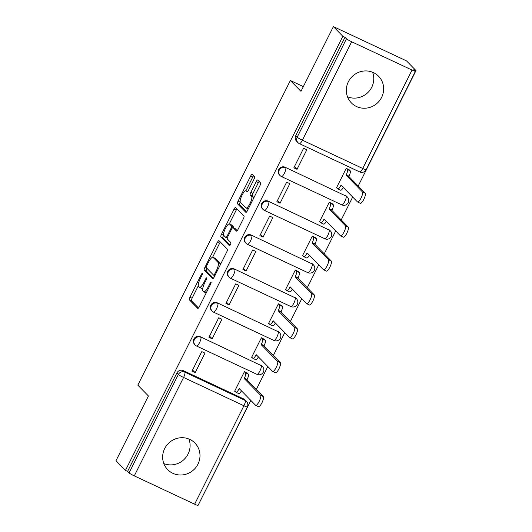<?xml version="1.0" encoding="UTF-8"?>
<svg xmlns="http://www.w3.org/2000/svg" width="532" height="532" viewBox="0 0 532 532"><rect width="100%" height="100%" fill="white"/><g stroke="black" fill="none" stroke-linecap="round" stroke-linejoin="round"><path stroke-width="0.8" d="M202.373 273.408A1.676 0.439 -64.9 0 0 202.34 273.382A1.676 0.439 -64.9 0 0 201.302 274.565L189.951 297.228A2.394 0.625 -64.9 0 0 189.352 299.835L197.751 308.427A2.394 0.625 -64.9 0 0 197.804 308.46A2.394 0.625 -64.9 0 0 199.287 306.771L210.639 284.108A1.676 0.439 -64.9 0 0 211.058 282.279A1.676 0.439 -64.9 0 0 211.024 282.259A1.676 0.439 -64.9 0 0 209.98 283.443L208.511 286.376A7.667 2.008 -64.9 0 1 203.763 291.789A7.667 2.008 -64.9 0 1 203.603 291.669L202.905 290.957A7.667 2.008 -64.9 0 1 204.827 282.605L206.296 279.672A1.676 0.439 -64.9 0 0 206.715 277.844A1.676 0.439 -64.9 0 0 206.682 277.817A1.676 0.439 -64.9 0 0 205.645 279.001L204.175 281.933A7.667 2.008 -64.9 0 1 199.427 287.353A7.667 2.008 -64.9 0 1 199.261 287.233L198.562 286.515A7.667 2.008 -64.9 0 1 200.484 278.17L201.954 275.237A1.676 0.439 -64.9 0 0 202.373 273.408M164.687 448.556A19.039 18.288 135.6 0 0 167.713 469.67A19.039 18.288 135.6 0 0 197.957 464.157A19.039 18.288 135.6 0 0 194.931 443.043A19.039 18.288 135.6 0 0 164.687 448.556M163.829 463.578A19.039 18.288 135.6 0 0 188.069 454.049A19.039 18.288 135.6 0 0 188.927 439.02M348.354 81.782A19.039 18.288 135.6 0 0 351.379 102.895A19.039 18.288 135.6 0 0 381.624 97.389A19.039 18.288 135.6 0 0 378.598 76.269A19.039 18.288 135.6 0 0 348.354 81.782M347.496 96.804A19.039 18.288 135.6 0 0 371.735 87.275A19.039 18.288 135.6 0 0 372.593 72.252M253.964 179.344A2.394 0.625 -64.9 0 0 254.562 176.73L252.201 174.323A2.394 0.625 -64.9 0 0 252.155 174.29A2.394 0.625 -64.9 0 0 250.672 175.979L238.07 201.143A2.394 0.625 -64.9 0 0 237.465 203.756L245.87 212.341A2.394 0.625 -64.9 0 0 245.917 212.381A2.394 0.625 -64.9 0 0 247.4 210.685L260.002 185.522A2.394 0.625 -64.9 0 0 260.607 182.915L257.761 180.002A2.394 0.625 -64.9 0 0 257.707 179.962A2.394 0.625 -64.9 0 0 256.225 181.658L250.831 192.424A2.394 0.625 -64.9 0 0 250.226 195.038L251.643 196.481A6.411 1.682 -64.9 0 1 250.173 203.184A6.411 1.682 -64.9 0 1 246.063 207.985A6.411 1.682 -64.9 0 1 245.93 207.892L240.398 202.24A6.411 1.682 -64.9 0 1 241.867 195.537A6.411 1.682 -64.9 0 1 245.977 190.729A6.411 1.682 -64.9 0 1 246.11 190.828L247.034 191.766A2.394 0.625 -64.9 0 0 247.081 191.806A2.394 0.625 -64.9 0 0 248.564 190.11L253.964 179.344M125.459 470.401L115.996 460.725L148.421 395.981L137.821 385.135L290.366 80.512L300.966 91.351L333.391 26.6L342.854 36.276L125.459 470.401L127.594 471.399L129.07 472.908L178.353 374.481A4.881 4.688 -44.4 0 1 184.797 372.134L245.152 400.443A4.881 4.688 -44.4 0 1 246.462 401.374L244.986 399.864A4.881 4.688 135.6 0 0 243.676 398.933L245.152 400.443A4.881 1.277 -64.9 0 1 243.922 405.756L183.573 377.454L134.283 475.881A4.881 0.459 -153.4 0 1 129.07 472.908M218.991 240.65A2.394 0.625 -64.9 0 0 218.938 240.617A2.394 0.625 -64.9 0 0 217.455 242.306L204.853 267.476A2.394 0.625 -64.9 0 0 204.248 270.083L212.654 278.675A2.394 0.625 -64.9 0 0 212.7 278.708A2.394 0.625 -64.9 0 0 214.19 277.019L226.792 251.849A2.394 0.625 -64.9 0 0 227.39 249.242L218.991 240.65M221.458 234.313L234.06 209.143A2.394 0.625 -64.9 0 1 235.55 207.453A2.394 0.625 -64.9 0 1 235.596 207.487L243.995 216.078A2.394 0.625 -64.9 0 1 243.397 218.685L238.004 229.458A2.394 0.625 -64.9 0 1 236.521 231.147A2.394 0.625 -64.9 0 1 236.467 231.114L233.063 227.63A2.394 0.625 -64.9 0 0 233.009 227.59A2.394 0.625 -64.9 0 0 231.526 229.285L227.949 236.427A2.394 0.625 -64.9 0 0 227.35 239.041L230.895 242.665A1.676 0.439 -64.9 0 1 230.509 244.421A1.676 0.439 -64.9 0 1 229.438 245.678A1.676 0.439 -64.9 0 1 229.398 245.651L220.86 236.92A2.394 0.625 -64.9 0 1 221.458 234.313L223.659 235.177M333.391 26.6L406.541 60.907L416.004 70.583L358.189 186.034M198.436 504.629L250.831 400.416M256.344 389.404L267.809 366.521M273.322 355.509L284.78 332.626M290.292 321.614L301.757 298.731M307.27 287.719L318.728 264.836M324.241 253.824L335.699 230.935M341.212 219.929L352.676 197.04M342.854 36.276L344.989 37.273L346.465 38.783A4.881 0.459 26.6 0 0 351.679 41.755L412.027 70.058A4.881 0.459 26.6 0 0 415.445 71.275A4.881 0.459 26.6 0 0 415.346 71.089L413.869 69.579L416.004 70.583M127.594 471.399L176.883 372.972A4.881 4.688 -44.4 0 1 183.321 370.624L243.676 398.933M194.632 504.183L243.922 405.756A4.881 0.459 26.6 0 0 247.34 406.973L198.05 505.4A4.881 0.459 -153.4 0 1 194.632 504.183L134.283 475.881M247.54 373.338L244.434 371.655L234.639 391.206L235.151 391.446M195.184 372.706L204.98 353.148L201.781 351.645L191.986 371.203L195.184 372.706L192.577 370.033M212.162 338.811L221.957 319.253L218.752 317.75L208.963 337.308L212.162 338.811L209.548 336.138M264.51 339.443L261.405 337.754L251.616 357.311L252.121 357.551M229.132 304.909L238.928 285.358L235.729 283.855L225.934 303.413L229.132 304.909L226.526 302.243M281.488 305.548L278.382 303.858L268.587 323.416L269.099 323.656M246.11 271.014L255.899 251.463L252.7 249.96L242.911 269.518L246.11 271.014L243.496 268.347M298.459 271.653L295.353 269.963L285.564 289.521L286.07 289.76M263.081 237.119L272.876 217.568L269.677 216.065L259.882 235.623L263.081 237.119L260.467 234.452M315.436 237.757L312.331 236.068L302.535 255.626L303.047 255.865M280.058 203.224L289.847 183.666L286.648 182.17L276.859 201.721L280.058 203.224L277.445 200.551M332.407 203.862L329.301 202.173L319.506 221.731L320.018 221.97M297.029 169.329L306.824 149.771L303.626 148.275L293.83 167.826L297.029 169.329L294.415 166.656M349.378 169.967L346.272 168.278L336.483 187.836L336.995 188.075M281.335 176.478A4.881 4.688 -44.4 0 1 280.025 175.547L279.5 175.015A4.881 4.688 135.6 0 1 285.165 167.254L346.039 196.095A4.881 4.688 -44.4 0 1 347.356 197.026L346.831 196.488A4.881 4.688 135.6 0 0 345.521 195.557M264.364 210.373A4.881 4.688 -44.4 0 1 263.047 209.442L262.529 208.91A4.881 4.688 135.6 0 1 268.195 201.149L329.069 229.99A4.881 4.688 -44.4 0 1 330.379 230.921L329.86 230.389A4.881 4.688 135.6 0 0 328.543 229.452M247.387 244.268A4.881 4.688 -44.4 0 1 246.077 243.337L245.551 242.805A4.881 4.688 135.6 0 1 251.217 235.044L312.091 263.885A4.881 4.688 -44.4 0 1 313.408 264.816L312.882 264.284A4.881 4.688 135.6 0 0 311.572 263.353M230.416 278.163A4.881 4.688 -44.4 0 1 229.099 277.232L228.58 276.7A4.881 4.688 135.6 0 1 234.246 268.939L295.12 297.78A4.881 4.688 -44.4 0 1 296.43 298.711L295.912 298.179A4.881 4.688 135.6 0 0 294.595 297.248M213.438 312.065A4.881 4.688 -44.4 0 1 212.128 311.127L211.603 310.595A4.881 4.688 135.6 0 1 217.269 302.834L278.143 331.675A4.881 4.688 -44.4 0 1 279.46 332.606L278.934 332.074A4.881 4.688 135.6 0 0 277.624 331.143M196.468 345.96A4.881 4.688 -44.4 0 1 195.158 345.029L194.632 344.49A4.881 4.688 135.6 0 1 200.298 336.729L261.172 365.57A4.881 4.688 -44.4 0 1 262.482 366.501L261.963 365.969A4.881 4.688 135.6 0 0 260.647 365.038M290.366 80.512L303.346 86.596M344.989 37.273L295.699 135.7A4.881 4.688 135.6 0 0 296.477 141.113L297.947 142.623A4.881 4.688 -44.4 0 1 297.175 137.209L346.465 38.783M199.427 287.353L201.555 288.351A7.667 2.008 -64.9 0 0 202.845 287.898M203.763 291.789L205.897 292.786A7.667 2.008 -64.9 0 0 206.27 292.833M198.283 285.85L192.085 298.226A2.394 0.625 -64.9 0 0 191.487 300.839L198.502 308.015M207.021 268.401L206.988 268.474A2.394 0.625 -64.9 0 0 206.383 271.087L213.405 278.263M220.368 242.067A2.394 0.625 -64.9 0 0 219.59 243.31L212.607 257.249M206.682 265.794A1.676 0.439 -64.9 0 0 206.263 267.623L213.631 275.164A1.676 0.439 -64.9 0 0 213.671 275.19A1.676 0.439 -64.9 0 0 214.709 274L216.258 270.908A7.667 2.008 -64.9 0 0 218.18 262.562L213.139 257.408A7.667 2.008 -64.9 0 0 212.98 257.288A7.667 2.008 -64.9 0 0 208.231 262.702L206.682 265.794M220.594 264.231A7.667 2.008 -64.9 0 0 220.315 263.559L218.18 262.562M212.98 257.288L215.114 258.293A7.667 2.008 -64.9 0 1 215.274 258.406L220.315 263.559M229.312 223.892L236.195 210.147L234.06 209.143M236.979 208.896A2.394 0.625 -64.9 0 0 236.195 210.147M237.219 230.702L235.197 228.627A2.394 0.625 -64.9 0 0 235.144 228.594A2.394 0.625 -64.9 0 0 235.084 228.58M230.077 245.166L222.994 237.917L220.86 236.92M229.525 224.012A6.411 1.682 -64.9 0 0 229.392 223.919A6.411 1.682 -64.9 0 0 225.282 228.727A6.411 1.682 -64.9 0 0 223.812 235.423L225.761 237.418A2.394 0.625 -64.9 0 0 225.814 237.452A2.394 0.625 -64.9 0 0 227.297 235.762L230.875 228.614A2.394 0.625 -64.9 0 0 231.473 226.007L229.525 224.012L231.659 225.016A6.411 1.682 -64.9 0 0 231.526 224.916L229.392 223.919M233.641 227.889A2.394 0.625 -64.9 0 0 233.608 227.004L231.473 226.007M231.659 225.016L233.608 227.004M223.593 235.31A2.394 0.625 -64.9 0 0 222.994 237.917M246.063 207.985L248.198 208.99A6.411 1.682 -64.9 0 0 248.245 209.01M253.91 197.691A6.411 1.682 -64.9 0 0 253.771 197.478L251.643 196.481M259.137 181.412A2.394 0.625 -64.9 0 0 258.359 182.656L252.966 193.429A2.394 0.625 -64.9 0 0 252.361 196.035L253.771 197.478M240.258 202.027L240.198 202.147A2.394 0.625 -64.9 0 0 239.6 204.754L246.622 211.935M253.584 175.733A2.394 0.625 -64.9 0 0 252.8 176.976L245.924 190.709M247.121 372.912L248.364 374.182A4.881 1.277 115.1 0 1 247.134 379.502L246.974 379.828L244.201 378.525L244.368 378.199A4.881 1.277 -64.9 0 0 245.591 372.879L244.414 371.682M234.732 391.02L235.909 392.217A4.881 1.277 -64.9 0 0 236.008 392.297A4.881 1.277 -64.9 0 0 239.034 388.845L239.194 388.52L255.599 405.291A5.613 1.47 -64.9 0 0 255.719 405.377A5.613 1.47 -64.9 0 0 259.317 401.168A5.613 1.47 -64.9 0 0 260.607 395.296L244.201 378.525M246.974 379.828L263.38 396.599A5.613 1.47 115.1 0 1 262.09 402.465A5.613 1.47 115.1 0 1 258.492 406.674L255.719 405.377M241.448 390.821A4.881 1.277 115.1 0 1 238.782 393.594L236.008 392.297M264.098 339.017L265.335 340.287A4.881 1.277 115.1 0 1 264.111 345.607L263.945 345.933L261.172 344.63L261.338 344.304A4.881 1.277 -64.9 0 0 262.562 338.984L261.392 337.787M251.709 357.125L252.88 358.322A4.881 1.277 -64.9 0 0 252.986 358.395A4.881 1.277 -64.9 0 0 256.005 354.95L256.171 354.625L272.577 371.396A5.613 1.47 -64.9 0 0 272.697 371.482A5.613 1.47 -64.9 0 0 276.294 367.273A5.613 1.47 -64.9 0 0 277.578 361.401L261.172 344.63M263.945 345.933L280.351 362.698A5.613 1.47 115.1 0 1 279.067 368.57A5.613 1.47 115.1 0 1 275.463 372.779L272.697 371.482M258.426 356.925A4.881 1.277 115.1 0 1 255.752 359.699L252.986 358.395M281.069 305.122L282.312 306.392A4.881 1.277 115.1 0 1 281.082 311.705L280.923 312.031L278.15 310.735L278.309 310.409A4.881 1.277 -64.9 0 0 279.539 305.089L278.362 303.892M268.68 323.23L269.85 324.427A4.881 1.277 -64.9 0 0 269.957 324.5A4.881 1.277 -64.9 0 0 272.983 321.055L273.142 320.73L289.548 337.501A5.613 1.47 -64.9 0 0 289.667 337.587A5.613 1.47 -64.9 0 0 293.265 333.371A5.613 1.47 -64.9 0 0 294.555 327.506L278.15 310.735M280.923 312.031L297.328 328.803A5.613 1.47 115.1 0 1 296.038 334.675A5.613 1.47 115.1 0 1 292.44 338.884L289.667 337.587M275.396 323.03A4.881 1.277 115.1 0 1 272.73 325.803L269.957 324.5M298.04 271.227L299.283 272.497A4.881 1.277 115.1 0 1 298.06 277.81L297.893 278.136L295.12 276.84L295.287 276.514A4.881 1.277 -64.9 0 0 296.51 271.194L295.34 269.997M285.657 289.335L286.828 290.532A4.881 1.277 -64.9 0 0 286.928 290.605A4.881 1.277 -64.9 0 0 289.953 287.16L290.12 286.834L306.525 303.606A5.613 1.47 -64.9 0 0 306.638 303.686A5.613 1.47 -64.9 0 0 310.242 299.476A5.613 1.47 -64.9 0 0 311.526 293.611L295.12 276.84M297.893 278.136L314.299 294.908A5.613 1.47 115.1 0 1 313.009 300.78A5.613 1.47 115.1 0 1 309.411 304.989L306.638 303.686M292.367 289.135A4.881 1.277 115.1 0 1 289.701 291.908L286.928 290.605M315.017 237.332L316.254 238.602A4.881 1.277 115.1 0 1 315.03 243.915L314.871 244.241L312.098 242.944L312.257 242.619A4.881 1.277 -64.9 0 0 313.488 237.299L312.311 236.102M302.628 255.44L303.799 256.637A4.881 1.277 -64.9 0 0 303.905 256.71A4.881 1.277 -64.9 0 0 306.931 253.265L307.09 252.939L323.496 269.711A5.613 1.47 -64.9 0 0 323.616 269.791A5.613 1.47 -64.9 0 0 327.213 265.581A5.613 1.47 -64.9 0 0 328.503 259.716L312.098 242.944M314.871 244.241L331.276 261.012A5.613 1.47 115.1 0 1 329.986 266.884A5.613 1.47 115.1 0 1 326.389 271.094L323.616 269.791M309.345 255.24A4.881 1.277 115.1 0 1 306.678 258.013L303.905 256.71M331.988 203.437L333.232 204.7A4.881 1.277 115.1 0 1 332.008 210.02L331.842 210.346L329.069 209.049L329.235 208.724A4.881 1.277 -64.9 0 0 330.458 203.404L329.288 202.207M319.599 221.545L320.776 222.742A4.881 1.277 -64.9 0 0 320.876 222.815A4.881 1.277 -64.9 0 0 323.902 219.37L324.068 219.044L340.467 235.809A5.613 1.47 -64.9 0 0 340.586 235.895A5.613 1.47 -64.9 0 0 344.184 231.686A5.613 1.47 -64.9 0 0 345.474 225.814L329.069 209.049M331.842 210.346L348.247 227.117A5.613 1.47 115.1 0 1 346.957 232.989A5.613 1.47 115.1 0 1 343.359 237.199L340.586 235.895M326.315 221.345A4.881 1.277 115.1 0 1 323.649 224.118L320.876 222.815M348.965 169.542L350.202 170.805A4.881 1.277 115.1 0 1 348.979 176.125L348.819 176.451L346.046 175.148L346.206 174.822A4.881 1.277 -64.9 0 0 347.429 169.509L346.259 168.305M336.576 187.643L337.747 188.847A4.881 1.277 -64.9 0 0 337.853 188.92A4.881 1.277 -64.9 0 0 340.879 185.469L341.039 185.143L357.444 201.914A5.613 1.47 -64.9 0 0 357.564 202A5.613 1.47 -64.9 0 0 361.162 197.791A5.613 1.47 -64.9 0 0 362.452 191.919L346.046 175.148M348.819 176.451L365.218 193.222A5.613 1.47 115.1 0 1 363.935 199.094A5.613 1.47 115.1 0 1 360.337 203.304L357.564 202M343.293 187.45A4.881 1.277 115.1 0 1 340.626 190.217L337.853 188.92M202.094 274.938L201.302 274.565M210.772 283.815L209.98 283.443M206.436 279.373L205.645 279.001M351.679 41.755L302.389 140.182L362.738 168.484L412.027 70.058M183.321 370.624L184.797 372.134A4.881 1.277 -64.9 0 1 183.573 377.454A4.881 0.459 -153.4 0 1 178.353 374.481L176.883 372.972M285.165 167.254L346.039 196.095A4.881 1.277 115.1 0 1 344.816 201.409A4.881 1.277 -64.9 0 1 341.79 204.86A4.881 4.881 0 0 0 347.356 197.026M268.195 201.149L329.069 229.99A4.881 1.277 115.1 0 1 327.845 235.304A4.881 1.277 -64.9 0 1 324.819 238.755A4.881 4.881 0 0 0 330.379 230.921M251.217 235.044L312.091 263.885A4.881 1.277 115.1 0 1 310.868 269.205A4.881 1.277 -64.9 0 1 307.842 272.65A4.881 4.881 0 0 0 313.408 264.816M234.246 268.939L295.12 297.78A4.881 1.277 115.1 0 1 293.897 303.1A4.881 1.277 -64.9 0 1 290.871 306.545A4.881 4.881 0 0 0 296.43 298.711M217.269 302.834L278.143 331.675A4.881 1.277 115.1 0 1 276.919 336.995A4.881 1.277 -64.9 0 1 273.894 340.44A4.881 4.881 0 0 0 279.46 332.606M200.298 336.729L261.172 365.57A4.881 1.277 115.1 0 1 259.949 370.89A4.881 1.277 -64.9 0 1 256.923 374.335A4.881 4.881 0 0 0 262.482 366.501M195.158 345.029A4.881 4.688 -44.4 0 1 200.823 337.268A4.881 1.277 115.1 0 1 199.593 342.581A4.881 1.277 115.1 0 1 196.574 346.033A4.881 4.881 0 0 1 195.158 345.029M256.816 374.262A4.881 1.277 -64.9 0 0 256.923 374.335L196.574 346.033M212.128 311.127A4.881 4.688 -44.4 0 1 217.794 303.373A4.881 1.277 115.1 0 1 216.571 308.686A4.881 1.277 115.1 0 1 213.545 312.138A4.881 4.881 0 0 1 212.128 311.127M229.099 277.232A4.881 4.688 -44.4 0 1 234.765 269.478A4.881 1.277 115.1 0 1 233.541 274.791A4.881 1.277 115.1 0 1 230.516 278.243A4.881 4.881 0 0 1 229.099 277.232M246.077 243.337A4.881 4.688 -44.4 0 1 251.742 235.576A4.881 1.277 115.1 0 1 250.519 240.896A4.881 1.277 115.1 0 1 247.493 244.341A4.881 4.881 0 0 1 246.077 243.337M263.047 209.442A4.881 4.688 -44.4 0 1 268.713 201.681A4.881 1.277 115.1 0 1 267.49 207.001A4.881 1.277 115.1 0 1 264.464 210.446A4.881 4.881 0 0 1 263.047 209.442M280.025 175.547A4.881 4.688 -44.4 0 1 285.691 167.786A4.881 1.277 115.1 0 1 284.467 173.106A4.881 1.277 115.1 0 1 281.441 176.551A4.881 4.881 0 0 1 280.025 175.547M273.794 340.367A4.881 1.277 -64.9 0 0 273.894 340.44L213.545 312.138M290.765 306.472A4.881 1.277 -64.9 0 0 290.871 306.545L230.516 278.243M307.742 272.577A4.881 1.277 -64.9 0 0 307.842 272.65L247.493 244.341M324.713 238.682A4.881 1.277 -64.9 0 0 324.819 238.755L264.464 210.446M341.69 204.787A4.881 1.277 -64.9 0 0 341.79 204.86L281.441 176.551M295.699 135.7L297.175 137.209A4.881 0.459 -153.4 0 0 302.389 140.182A4.881 1.277 115.1 0 1 299.363 143.627L359.718 171.936A4.881 4.881 0 0 0 366.156 169.701L415.445 71.275M299.263 143.554A4.881 4.688 -44.4 0 1 297.947 142.623A4.881 4.881 0 0 0 299.363 143.627M366.156 169.701A4.881 0.459 26.6 0 1 362.738 168.484A4.881 1.277 115.1 0 1 359.718 171.936M204.973 282.312L204.175 281.933M209.315 286.748L208.511 286.376M191.487 300.839L189.352 299.835M192.085 298.226L189.951 297.228M206.383 271.087L204.248 270.083M206.988 268.474L204.853 267.476M219.59 243.31L217.455 242.306M214.835 275.722L213.711 275.197M215.507 274.379L214.709 274M217.056 271.287L216.258 270.908M215.274 258.406L213.139 257.408M235.197 228.627L233.063 227.63M227.317 238.143L225.874 237.472M228.095 236.135L227.297 235.762M231.679 228.993L230.875 228.614M247.626 191.533L246.11 190.828M252.361 196.035L250.226 195.038M252.966 193.429L250.831 192.424M258.359 182.656L256.225 181.658M239.6 204.754L237.465 203.756M240.198 202.147L238.07 201.143M252.8 176.976L250.672 175.979M247.134 379.502L244.368 378.199M248.364 374.182L245.591 372.879M239.925 389.264L239.034 388.845M263.38 396.599L260.607 395.296M264.111 345.607L261.338 344.304M265.335 340.287L262.562 338.984M256.896 355.369L256.005 354.95M280.351 362.698L277.578 361.401M281.082 311.705L278.309 310.409M282.312 306.392L279.539 305.089M273.874 321.474L272.983 321.055M297.328 328.803L294.555 327.506M298.06 277.81L295.287 276.514M299.283 272.497L296.51 271.194M290.844 287.579L289.953 287.16M314.299 294.908L311.526 293.611M315.03 243.915L312.257 242.619M316.254 238.602L313.488 237.299M307.822 253.684L306.931 253.265M331.276 261.012L328.503 259.716M332.008 210.02L329.235 208.724M333.232 204.7L330.458 203.404M324.793 219.782L323.902 219.37M348.247 227.117L345.474 225.814M348.979 176.125L346.206 174.822M350.202 170.805L347.429 169.509M341.763 185.887L340.879 185.469M365.218 193.222L362.452 191.919M247.34 406.973A4.881 4.881 0 0 0 246.462 401.374M214.828 275.729L213.671 275.19M235.144 228.594L233.009 227.59M227.31 238.156L225.814 237.452M247.646 191.513L245.977 190.729"/></g></svg>
